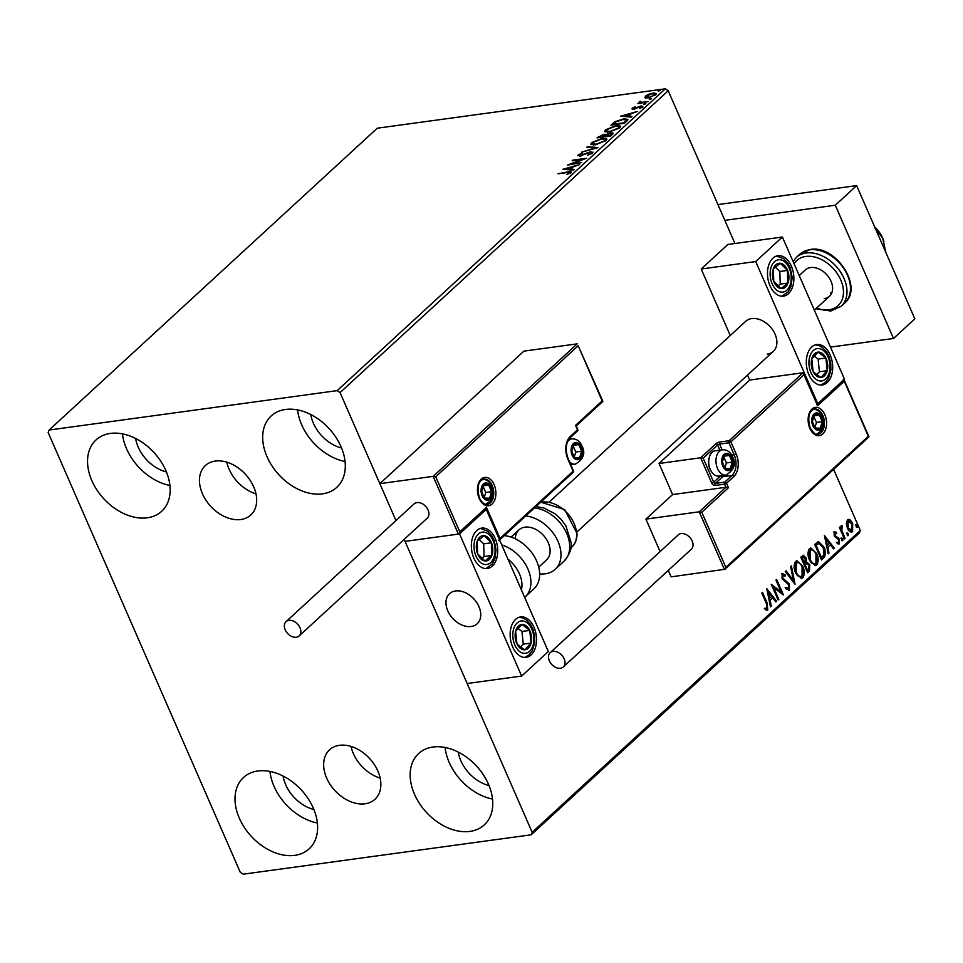 <?xml version="1.0" encoding="UTF-8"?>
<svg xmlns="http://www.w3.org/2000/svg" width="963" height="963" viewBox="0 0 963 963"><rect width="100%" height="100%" fill="white"/><g stroke="black" fill="none" stroke-linecap="round" stroke-linejoin="round"><path stroke-width="1.44" d="M215.291 461.06A33.573 23.63 -132.6 0 0 205.336 465.574A33.573 23.63 -132.6 0 0 205.998 500.291A33.573 23.63 -132.6 0 0 240.834 519.514A33.573 23.63 -132.6 0 0 250.789 515A33.573 23.63 -132.6 0 0 250.127 480.284A33.573 23.63 -132.6 0 0 215.291 461.06M226.823 462.168A33.573 23.63 -132.6 0 0 255.977 493.863M339.482 745.314A33.573 23.63 -132.6 0 0 329.527 749.828A33.573 23.63 -132.6 0 0 330.189 784.544A33.573 23.63 -132.6 0 0 365.025 803.768A33.573 23.63 -132.6 0 0 374.98 799.254A33.573 23.63 -132.6 0 0 374.318 764.538A33.573 23.63 -132.6 0 0 339.482 745.314M351.014 746.421A33.573 23.63 -132.6 0 0 380.168 778.128M469.908 831.406A48.475 34.114 47.4 0 1 419.603 803.66A48.475 34.114 47.4 0 1 418.652 753.535A48.475 34.114 47.4 0 1 433.037 747.023A48.475 34.114 47.4 0 1 483.33 774.77A48.475 34.114 47.4 0 1 484.281 824.894A48.475 34.114 47.4 0 1 469.908 831.406M492.538 799.061A48.475 34.114 47.4 0 1 445.087 747.469M147.279 517.805A48.475 34.114 47.4 0 1 96.986 490.059A48.475 34.114 47.4 0 1 96.035 439.935A48.475 34.114 47.4 0 1 110.408 433.422A48.475 34.114 47.4 0 1 160.713 461.169A48.475 34.114 47.4 0 1 161.664 511.293A48.475 34.114 47.4 0 1 147.279 517.805M169.921 485.46A48.475 34.114 47.4 0 1 122.457 433.868M322.424 493.85A48.475 34.114 47.4 0 1 272.132 466.104A48.475 34.114 47.4 0 1 271.181 415.98A48.475 34.114 47.4 0 1 285.554 409.468A48.475 34.114 47.4 0 1 335.858 437.214A48.475 34.114 47.4 0 1 336.809 487.338A48.475 34.114 47.4 0 1 322.424 493.85M345.067 461.506A48.475 34.114 47.4 0 1 297.603 409.913M294.762 855.361A48.475 34.114 47.4 0 1 244.458 827.614A48.475 34.114 47.4 0 1 243.507 777.49A48.475 34.114 47.4 0 1 257.891 770.978A48.475 34.114 47.4 0 1 308.184 798.724A48.475 34.114 47.4 0 1 309.135 848.848A48.475 34.114 47.4 0 1 294.762 855.361M317.393 823.016A48.475 34.114 47.4 0 1 269.941 771.423M313.878 809.498A33.163 23.341 47.4 0 1 283.11 776.046M341.552 447.988A33.163 23.341 47.4 0 1 310.784 414.535M166.406 471.942A33.163 23.341 47.4 0 1 135.639 438.49M489.035 785.555A33.163 23.341 47.4 0 1 458.256 752.091M734.95 243.507L668.214 90.775L340.059 392.603L337.146 390.641L665.301 88.813L377.279 128.199L49.125 430.028L48.15 432.519L240.256 872.225L243.17 874.187L531.191 834.801L532.166 832.309L404.171 539.352L467.163 683.513L521.645 676.062L548.332 651.53L486.231 509.403L485.34 509.523M847.464 519.876L850.221 519.972L852.688 523.366L852.604 531.636C850.534 532.587 848.812 531.456 847.416 528.206L846.357 523.535L847.464 519.876L848.475 519.37M848.09 519.478L851.906 523.475L851.834 531.745L852.604 531.636L851.593 532.154M844.382 538.919L839.411 527.568L840.133 526.905L840.868 528.579L841.289 525.557L842.011 525.437L842.192 526.966L841.831 530.444L845.093 538.257L844.382 538.919M842.192 526.966L840.783 527.555M834.355 531.937L836.438 532.286L836.45 533.646L835.005 533.297L834.981 535.464L839.435 539.148L839.363 543.818L837.208 543.638L837.16 542.205L838.665 542.494L838.749 539.858L834.283 536.174L834.849 531.696M835.667 533.755L834.223 533.406L835.294 533.153L834.223 533.406L834.199 535.572L834.981 535.464M834.199 535.572L838.665 539.244L838.58 543.926L839.363 543.818L838.653 544.167M837.87 542.626L838.665 542.494M823.678 557.962L821.511 559.948L814.722 544.408L818.598 541.627L823.943 547.092C826.013 551.474 825.929 555.097 823.678 557.962L821.319 559.515M807.62 572.732L800.831 557.18L803.359 555.29L805.983 557.842L806.561 561.947L809.763 564.571L809.486 571.011L807.62 572.732M795.053 584.288L785.266 571.492L786.049 570.77L793.476 580.484L790.599 566.593L791.369 565.883L795.053 584.288M778.778 599.263L778.056 599.925L771.267 584.372L780.993 591.679L775.937 580.087L776.647 579.425L783.437 594.965L773.722 587.695L778.778 599.263L777.863 599.492M761.938 592.955L766.331 603.019L767.005 610.036L767.776 609.928L765.236 609.76L765.079 608.231L767.078 608.339L766.319 603.416L761.805 593.076L762.527 592.414L767.114 602.91L767.776 609.928L767.017 610.289M764.297 608.339L767.078 608.339M532.166 832.309L860.32 530.481L833.621 469.366M602.453 401.583L578.185 345.753L435.709 476.793L433.157 476.36L379.843 483.655L395.962 520.562L340.059 392.603M766.717 588.562L776.623 601.249L775.841 601.959L772.699 597.867L770.075 600.274L771.291 606.136L770.508 606.859L766.717 588.562M782.51 575.26L783.292 575.152L782.125 575.453L782.04 578.294L788.661 584.216L788.528 590.235L789.311 590.138L785.724 588.67L785.964 587.346L788.553 588.586L788.709 584.758L782.137 578.907L782.209 573.743L785.17 574.718L785.026 576.187L782.907 575.344L782.823 578.185L789.443 584.108L789.311 590.138L788.553 590.5M787.71 588.742L788.553 588.586M782.209 573.743L782.859 573.43M795.643 572.949C793.644 568.567 793.632 564.727 795.582 561.453L796.967 560.755L802.793 566.268C804.779 570.662 804.767 574.49 802.781 577.74L801.433 578.414L795.643 572.949M809.522 560.177C807.536 555.795 807.524 551.955 809.474 548.681L810.858 547.983L816.672 553.496C818.658 557.89 818.658 561.718 816.672 564.968L815.324 565.642L809.522 560.177M824.412 535.488L834.319 548.176L833.537 548.886L830.407 544.793L827.783 547.201L828.999 553.063L828.216 553.785L824.412 535.488M841.662 538.076L842.818 538.823L842.794 540.664L841.626 539.918L841.891 537.956M847.163 533.008L848.331 533.755L848.295 535.597L847.127 534.85L847.392 532.888M856.143 524.751L857.311 525.497L857.275 527.339L856.107 526.592L856.372 524.63M645.126 97.684L645.415 96.131L648.99 94.121L653.227 93.002L656.369 93.483L655.719 94.711L647.955 97.841L644.789 97.347M640.347 101.741L641.466 102.391L648.123 101.572L637.446 103.595L639.637 102.728L639.239 101.801L640.13 101.259L640.84 101.428L640.576 102.993L641.864 103.282M639.865 103.258L639.239 101.801L639.625 102.692L640.515 102.15M632.619 109.144L632.294 108.193L635.099 106.724L633.57 107.988L634.208 108.446L641.105 105.906L642.477 106.905L639.649 108.446L641.165 107.146L640.443 106.556L635.303 108.675L633.546 109.096L632.294 108.193L631.957 108.867M633.57 107.988L634.424 108.927M642.851 106.171L642.477 106.905M641.394 107.651L640.443 106.556M626.708 121.266L624.542 123.264L610.915 125.13L615.044 121.711L623.651 118.882L627.912 119.376L626.708 121.266M610.65 136.036L597.024 137.902L603.873 134.242L605.896 134.651L610.855 132.822L613.142 133.171L610.65 136.036M605.859 134.531L606.124 135.181M598.083 147.592L581.459 152.214L594.857 147.989L586.792 147.315L587.574 146.593L598.083 147.592M581.796 162.566L567.46 165.094L582.29 159.413L572.13 160.797L572.841 160.135L586.467 158.281L571.661 163.951L581.796 162.566M569.843 173.593L567.063 172.558L557.998 173.797L567.917 171.871C570.674 171.27 571.697 171.583 570.987 172.786L566.966 174.435L571.24 172.533M571.444 171.944L570.987 172.786M337.146 390.641L49.125 430.028M562.91 169.283L579.642 164.553L573.539 166.755L570.915 169.163L574.321 169.452L573.539 170.162L562.91 169.283M591.318 153.815L590.054 152.347L579.75 156.006L578.233 154.911L582.35 152.936L579.618 154.73L580.412 155.356L590.788 151.685L592.51 152.997L587.43 155.332L591.39 152.563L592.871 152.599M577.836 155.729L578.233 154.911L579.762 156.09M579.618 154.73L580.617 155.85M592.979 152.058L592.51 152.997M595.278 144.883L590.825 144.257L591.607 142.608L602.393 138.287L606.81 138.961L605.98 140.598L595.278 144.883M609.17 132.112L604.716 131.486L605.498 129.836L616.284 125.515L620.702 126.189L619.871 127.826L609.17 132.112M620.617 116.21L637.35 111.479L631.234 113.682L628.622 116.09L632.029 116.379L631.246 117.101L620.617 116.21M644.163 104.449L643.633 104.064L645.366 103.354L645.908 103.751L643.814 104.473M649.676 99.394L649.134 98.996L650.868 98.286L651.409 98.683L649.327 99.406M651.132 98.888L650.868 98.286L651.409 98.683M658.656 91.136L658.114 90.739L659.848 90.028L660.389 90.426L658.295 91.148M660.112 90.63L659.848 90.028L660.389 90.426M860.32 530.481L859.345 532.972L531.191 834.801M665.301 88.813L668.214 90.775M565.45 169.488L566.449 169.211M572.022 167.67L572.768 167.454M571.276 169.982L570.915 169.163M570.289 169.897L570.963 169.271M571.829 167.225L566.256 168.778L569.819 169.067L571.829 167.225L572.178 168.007M566.605 169.584L566.256 168.778M570.18 169.885L569.819 169.067M591.8 153.538L591.39 152.563M580.015 155.609L580.797 156.247M591.089 152.359L590.788 151.685M587.924 147.411L587.574 146.593M594.881 148.061L596.049 148.158M591.186 144.643L591.607 142.608M604.716 139.021L606.834 139.442M605.546 140.971L605.221 139.43L601.682 138.949L593.039 142.392L592.426 143.716L595.989 144.221L604.559 140.815L605.221 139.43M592.426 143.716L593.328 145.04M604.848 141.477L604.559 140.815M604.15 134.88L603.873 134.242M604.258 135.133L606.281 135.542M611.144 133.472L610.855 132.822M611.541 133.676L613.046 133.713M611.926 134.856L611.565 133.713L610.133 133.484L604.908 136.252L609.976 135.566L611.565 133.713M604.379 136.89L604.92 136.277M604.957 136.216L604.583 135.097L603.187 134.904L599.142 137.047L603.512 136.445L604.583 135.097M604.222 136.915L603.873 136.108M611.132 135.59L610.795 134.808M605.065 131.859L605.498 129.836M618.595 126.249L620.726 126.671M619.438 128.199L619.113 126.659L615.562 126.177L606.919 129.62L606.305 130.944L609.88 131.45L618.451 128.043L619.113 126.659M606.305 130.944L607.22 132.268M618.74 128.705L618.451 128.043M615.309 122.325L615.044 121.711M625.89 119.605L627.876 119.881M626.6 121.254L626.227 119.906L622.929 119.544L615.947 121.88L613.034 124.275L623.855 122.795L626.203 120.363L626.419 121.531M623.157 116.415L624.144 116.138M629.73 114.597L630.476 114.38M628.971 116.908L628.622 116.09M627.984 116.824L628.67 116.198M629.537 114.152L623.952 115.704L627.527 115.993L629.537 114.152L629.874 114.934M624.313 116.511L623.952 115.704M627.888 116.812L627.527 115.993M632.679 109.084L633.498 108.518M633.955 108.879L634.593 109.325M641.418 106.809L641.105 105.906M641.502 106.797L642.863 107.796M640.022 103.619L639.625 102.692M641.743 103.005L641.466 102.391M645.511 98.575L645.415 96.131M654.744 93.784L656.321 94.001M655.358 95.024L654.936 93.989L654.491 94.892L652.517 93.652L646.642 95.963L646.859 97.949M654.744 95.457L654.491 94.892L648.906 97.684M646.642 95.963L648.689 97.179M766.957 589.741L775.841 601.345L776.623 601.249M770.075 600.274L772.699 597.867M769.293 600.382L770.52 606.245L771.291 606.136M768.414 592.257L767.631 592.365L768.907 598.505L771.7 596.554L768.414 592.257L769.69 598.396M771.568 585.071L780.993 591.679M776.058 579.967L782.377 594.412M777.996 599.371L772.94 587.803L773.722 587.695M785.182 587.454L787.782 588.694M781.438 573.852L785.17 574.718M784.388 574.827L784.315 575.585M782.125 575.453L782.907 575.344M782.04 578.294L782.823 578.185M783.352 579.895L784.135 579.786M784.917 580.629L785.7 580.52M788.661 584.216L789.443 584.108M785.543 571.24L792.693 580.593L793.476 580.484M790.707 566.497L794.15 583.109M796.594 560.839L802.793 566.268M802.01 566.376C803.997 570.77 803.997 574.598 801.998 577.848L802.781 577.74M801.998 577.848L801.035 578.426M796.967 562.609L795.534 563.114L795.57 572.395C797.087 575.958 798.989 577.258 801.276 576.271M795.57 572.395L796.353 572.287C797.87 575.85 799.772 577.15 802.059 576.163L800.614 576.705M802.059 576.163L802.071 566.93C800.554 563.331 798.628 562.031 796.317 563.018L796.353 572.287M796.557 562.621L795.534 563.114M802.949 555.41L805.983 557.842M805.212 557.95L805.778 562.055L806.561 561.947M805.778 562.055L809.763 564.571M808.992 564.679L808.715 571.119L809.486 571.011M808.715 571.119L807.439 572.287M806.38 563.536L804.346 564.8L806.862 570.578L808.463 569.711L809.052 565.233L806.705 563.487L805.116 564.691L807.644 570.469M803.323 557.18L801.469 558.227L803.648 563.199L804.791 562.765L805.285 558.528L802.998 557.433L802.251 558.119L804.43 563.102M802.215 557.541L802.961 557.132M801.469 558.227L802.251 558.119M804.346 564.8L805.116 564.691M810.473 548.067L816.672 553.496M815.902 553.605C817.888 557.998 817.876 561.826 815.89 565.076L816.672 564.968M815.89 565.076L814.927 565.654M810.846 549.837L809.426 550.342L809.462 559.611C810.978 563.186 812.88 564.474 815.167 563.499M809.462 559.611L810.244 559.515C811.749 563.078 813.651 564.378 815.95 563.391L814.493 563.921M815.95 563.391L815.962 554.158C814.433 550.559 812.519 549.259 810.196 550.246L810.244 559.515M810.449 549.849L809.426 550.342M817.828 541.736L823.943 547.092M823.172 547.201C825.231 551.582 825.147 555.206 822.908 558.059M818.863 543.445L815.36 545.443L820.753 557.806L824.051 554.82L823.233 547.754L818.863 543.445L816.13 545.347L821.535 557.697M815.36 545.443L816.13 545.347M824.665 536.668L833.537 548.284L834.319 548.176M827.783 547.201L830.407 544.793M827 547.309L828.216 553.171L828.999 553.063M826.11 539.184L825.339 539.292L826.615 545.431L829.396 543.481L826.11 539.184L827.386 545.323M833.573 532.045L836.438 532.286M835.667 532.395L835.667 533.201M834.825 536.439L835.595 536.331M837.654 537.715L838.436 537.607M838.665 539.244L839.435 539.148M836.378 542.313L837.894 542.602M840.88 538.185L842.818 538.823M842.047 538.919L842.011 540.773M839.543 527.447L840.868 528.579M841.241 525.617L841.855 527.014M840.687 528.603L841.06 530.553L841.831 530.444M841.06 530.553L844.322 538.365L845.093 538.257M846.381 533.117L848.331 533.755M847.548 533.863L847.512 535.705M849.438 520.068L850.221 519.972M851.906 523.475L852.688 523.366M851.834 531.745L851.184 532.154M848.367 521.067L847.296 521.38L847.356 527.664L851.22 530.348M847.356 527.664L851.99 530.24L850.895 530.577M851.99 530.24L851.966 524.028L848.078 521.272L848.138 527.555M847.97 521.043L847.296 521.38M855.361 524.859L857.311 525.497M856.528 525.605L856.492 527.447M767.258 354.107A20.404 14.361 -132.6 0 0 773.313 351.363A20.404 14.361 -132.6 0 0 772.916 330.261A20.404 14.361 -132.6 0 0 751.742 318.584A20.404 14.361 -132.6 0 0 745.687 321.329L549.307 501.94M827.253 382.528A20.404 13.025 -97.8 0 1 822.258 384.983A20.404 13.025 -97.8 0 1 807.439 370.683A20.404 13.025 -97.8 0 1 811.725 347.005A20.404 13.025 -97.8 0 1 816.72 344.549A20.404 13.025 -97.8 0 1 831.538 358.85A20.404 13.025 -97.8 0 1 827.253 382.528M772.916 258.168A20.404 13.025 82.2 0 0 768.63 281.858A20.404 13.025 82.2 0 0 783.449 296.159A20.404 13.025 82.2 0 0 788.444 293.703A20.404 13.025 82.2 0 0 792.73 270.013A20.404 13.025 82.2 0 0 777.911 255.713A20.404 13.025 82.2 0 0 772.916 258.168M755.702 261.551L782.377 237.018L844.479 379.145L817.792 403.69L755.702 261.551L701.208 269.002L730.267 335.509M725.849 567.327L724.465 569.554L699.234 511.81L701.786 512.256L725.849 567.327L868.313 436.287L844.25 381.216L817.575 405.748L803.046 372.753L749.72 380.048L747.541 375.064M782.377 237.018L727.884 244.47L701.208 269.002M817.792 403.69L817.142 403.774M471.124 626.492A20.404 14.361 47.4 0 1 449.938 614.815A20.404 14.361 47.4 0 1 449.54 593.702A20.404 14.361 47.4 0 1 455.595 590.957A20.404 14.361 47.4 0 1 476.769 602.645A20.404 14.361 47.4 0 1 477.179 623.747A20.404 14.361 47.4 0 1 471.124 626.492M476.781 530.553A20.404 13.025 -97.8 0 1 481.777 528.097A20.404 13.025 -97.8 0 1 496.583 542.398A20.404 13.025 -97.8 0 1 492.298 566.088A20.404 13.025 -97.8 0 1 487.302 568.531A20.404 13.025 -97.8 0 1 472.484 554.231A20.404 13.025 -97.8 0 1 476.781 530.553M531.107 654.912A20.404 13.025 82.2 0 0 535.392 631.222A20.404 13.025 82.2 0 0 520.586 616.922A20.404 13.025 82.2 0 0 515.59 619.378A20.404 13.025 82.2 0 0 511.293 643.067A20.404 13.025 82.2 0 0 526.111 657.368A20.404 13.025 82.2 0 0 531.107 654.912M521.645 676.062L459.556 533.935L486.231 509.403M459.556 533.935L405.062 541.387L458.388 534.092L433.157 476.36L577.234 343.851L523.908 351.134L379.843 483.655M477.383 603.608A20.404 14.361 -132.6 0 0 449.54 593.702A20.404 14.361 -132.6 0 0 449.336 613.84A20.404 14.361 -132.6 0 0 477.179 623.747A20.404 14.361 -132.6 0 0 477.383 603.608M578.185 345.753L602.874 401.27M435.709 476.793L459.772 531.865L486.447 507.332L500.038 538.425L573.141 471.184L567.893 459.195A16.84 10.749 -97.8 0 1 570.301 436.432L577.499 429.811L575.561 425.369L575.778 426.128L575.561 425.369L602.248 400.825M459.772 531.865L458.918 533.815L485.605 509.283M486.447 507.332L485.063 509.559M500.038 538.425L498.653 540.652M803.997 374.667L730.893 441.897L736.129 453.886A16.84 10.749 -97.8 0 1 733.734 476.649L726.523 483.27L728.461 487.711L725.909 487.278L724.561 484.172L715.22 485.448A3.058 2.155 -132.6 0 1 711.717 483.101L700.655 457.786L659.005 463.48L672.595 494.573L725.909 487.278L699.234 511.81L645.908 519.105L660.1 551.582M672.595 494.573L645.908 519.105M868.903 436.913L724.995 569.277L671.139 576.849L668.31 570.373M749.72 380.048L659.005 463.48M868.313 436.287L868.53 437.046L868.313 436.287M844.25 381.216L843.311 379.302M868.939 436.733L843.961 379.615M817.575 405.748L816.624 403.846M731.736 455.114L734.155 454.789L728.919 442.799L730.893 441.897A1.529 1.071 -132.6 0 0 729.135 440.729L719.794 442.005A3.058 0.951 -23.6 0 0 715.858 443.799L700.655 457.786L703.207 458.219L713.679 482.198L720.673 475.77M817.418 404.4L803.046 372.753L729.135 440.729A1.529 0.975 -97.8 0 0 728.919 442.799L719.578 444.075L722.094 449.829M723.321 465.671A7.656 4.887 82.2 0 0 725.32 468.512A7.656 4.887 82.2 0 0 730.231 468.656A7.656 4.887 82.2 0 0 732.241 462.132A7.656 4.887 82.2 0 0 729.34 455.475A7.656 4.887 82.2 0 0 724.417 455.33A7.656 4.887 82.2 0 0 722.406 461.843A7.656 4.887 82.2 0 0 723.321 465.671M723.598 465.213L725.32 468.512L730.231 468.656L732.241 462.132L729.34 455.475L724.417 455.33L722.406 461.843L723.598 465.213M711.26 471.389L710.706 470.486A11.026 7.03 -97.8 0 1 709.887 468.885A11.026 7.03 -97.8 0 1 709.033 458.268L709.322 457.244A12.76 8.137 82.2 0 0 710.297 469.535A12.76 8.137 82.2 0 0 711.26 471.389A12.76 8.137 82.2 0 0 718.699 476.047L725.933 475.048A12.76 8.137 -97.8 0 1 717.543 468.548A12.76 8.137 -97.8 0 1 722.479 449.781L715.244 450.768A12.76 8.137 82.2 0 0 709.322 457.244M724.91 467.801L726.403 462.926L723.767 456.871M725.031 469.366L730.231 468.656M726.403 462.926L732.241 462.132M724.044 456.197L729.34 455.475M572.696 454.777A7.656 4.887 82.2 0 0 574.694 457.618A7.656 4.887 82.2 0 0 579.618 457.75A7.656 4.887 82.2 0 0 581.628 451.238A7.656 4.887 82.2 0 0 578.715 444.569A7.656 4.887 82.2 0 0 573.792 444.437A7.656 4.887 82.2 0 0 571.781 450.949A7.656 4.887 82.2 0 0 572.696 454.777M572.973 454.319L574.694 457.618L579.618 457.75L581.628 451.238L578.715 444.569L573.792 444.437L571.781 450.949L572.973 454.319M574.285 456.907L575.79 452.032L573.141 445.977M574.405 458.472L579.618 457.75M575.79 452.032L581.628 451.238M573.418 445.303L578.715 444.569M482.668 495.247A7.656 4.887 82.2 0 0 484.666 498.088A7.656 4.887 82.2 0 0 489.577 498.22A7.656 4.887 82.2 0 0 491.587 491.708A7.656 4.887 82.2 0 0 488.686 485.039A7.656 4.887 82.2 0 0 483.763 484.907A7.656 4.887 82.2 0 0 481.753 491.419A7.656 4.887 82.2 0 0 482.668 495.247M482.945 494.789L484.666 498.088L489.577 498.22L491.587 491.708L488.686 485.039L483.763 484.907L481.753 491.419L482.945 494.789M484.257 497.377L485.749 492.502L483.113 486.447M484.377 498.942L489.577 498.22M485.749 492.502L491.587 491.708M483.39 485.773L488.686 485.039M813.35 425.201A7.656 4.887 82.2 0 0 815.348 428.041A7.656 4.887 82.2 0 0 820.271 428.186A7.656 4.887 82.2 0 0 822.282 421.662A7.656 4.887 82.2 0 0 819.369 415.005A7.656 4.887 82.2 0 0 814.445 414.86A7.656 4.887 82.2 0 0 812.435 421.373A7.656 4.887 82.2 0 0 813.35 425.201M813.627 424.743L815.348 428.041L820.271 428.186L822.282 421.662L819.369 415.005L814.445 414.86L812.435 421.373L813.627 424.743M814.939 427.331L816.443 422.456L813.795 416.401M815.059 428.896L820.271 428.186M816.443 422.456L822.282 421.662M814.072 415.727L819.369 415.005M788.914 276.875A12.76 8.137 82.2 0 0 787.614 270.422A12.76 8.137 82.2 0 0 780.271 263.284A12.76 8.137 82.2 0 0 773.337 268.797A12.76 8.137 82.2 0 0 773.758 281.449A12.76 8.137 82.2 0 0 781.089 288.587A12.76 8.137 82.2 0 0 788.023 283.074A12.76 8.137 82.2 0 0 788.914 276.875M787.553 276.778L787.614 270.422L780.271 263.284L773.337 268.797L773.758 281.449L781.089 288.587L788.023 283.074L787.553 276.778M778.044 285.891L780.235 284.133L779.825 271.482L775.299 267.088M780.235 284.133L788.023 283.074M779.825 271.482L787.614 270.422M492.779 549.259A12.76 8.137 82.2 0 0 491.467 542.807A12.76 8.137 82.2 0 0 484.124 535.669A12.76 8.137 82.2 0 0 477.203 541.182A12.76 8.137 82.2 0 0 477.612 553.833A12.76 8.137 82.2 0 0 484.955 560.972A12.76 8.137 82.2 0 0 491.876 555.458A12.76 8.137 82.2 0 0 492.779 549.259M491.407 549.163L491.467 542.807L484.124 535.669L477.203 541.182L477.612 553.833L484.955 560.972L491.876 555.458L491.407 549.163M481.897 558.263L484.088 556.518L483.679 543.866L479.165 539.473M484.088 556.518L491.876 555.458M483.679 543.866L491.467 542.807M520.417 648.352A12.76 8.137 82.2 0 0 524.666 649.82A12.76 8.137 82.2 0 0 531.058 643.091A12.76 8.137 82.2 0 0 529.734 630.416A12.76 8.137 82.2 0 0 522.03 624.469A12.76 8.137 82.2 0 0 515.638 631.21A12.76 8.137 82.2 0 0 516.95 643.886A12.76 8.137 82.2 0 0 520.417 648.352M520.55 646.895L524.666 649.82L531.058 643.091L529.734 630.416L522.03 624.469L515.638 631.21L516.95 643.886L520.55 646.895M520.622 646.943L523.27 644.151L521.958 631.475L518.034 628.454M523.27 644.151L531.058 643.091M521.958 631.475L529.734 630.416M816.564 375.979A12.76 8.137 82.2 0 0 820.813 377.448A12.76 8.137 82.2 0 0 827.205 370.707A12.76 8.137 82.2 0 0 825.881 358.031A12.76 8.137 82.2 0 0 818.177 352.085A12.76 8.137 82.2 0 0 811.785 358.826A12.76 8.137 82.2 0 0 813.097 371.501A12.76 8.137 82.2 0 0 816.564 375.979M816.696 374.511L820.813 377.448L827.205 370.707L825.881 358.031L818.177 352.085L811.785 358.826L813.097 371.501L816.696 374.511M816.768 374.559L819.417 371.766L818.105 359.091L814.18 356.069M819.417 371.766L827.205 370.707M818.105 359.091L825.881 358.031M521.404 589.898A28.059 19.754 -132.6 0 0 507.995 559.202M501.747 544.889A33.163 23.341 47.4 0 1 527.796 568.748A33.163 23.341 47.4 0 1 525.112 596.988L533.827 588.971A33.163 23.341 -132.6 0 0 534.959 557.613A33.163 23.341 -132.6 0 0 504.359 535.609M515.325 538.811A20.404 14.361 47.4 0 1 518.913 529.903A20.404 14.361 47.4 0 1 538.088 530.757A20.404 14.361 47.4 0 1 550.114 550.499A20.404 14.361 47.4 0 1 546.539 559.948L538.738 567.123M525.714 515.975A33.163 23.341 47.4 0 1 560.984 553.99A33.163 23.341 47.4 0 1 555.17 569.338A33.163 23.341 47.4 0 1 539.641 573.864M296.291 637.241A9.69 6.825 -132.6 0 0 299.168 635.929A9.69 6.825 -132.6 0 0 298.975 625.914A9.69 6.825 -132.6 0 0 288.924 620.365A9.69 6.825 -132.6 0 0 286.047 621.665A9.69 6.825 -132.6 0 0 286.228 631.692A9.69 6.825 -132.6 0 0 296.291 637.241M299.168 635.929L427.235 518.154A9.69 6.825 -132.6 0 0 427.042 508.127A9.69 6.825 -132.6 0 0 416.979 502.578A9.69 6.825 -132.6 0 0 414.102 503.878L286.047 621.665M564.137 658.8A9.69 6.825 -132.6 0 0 550.174 652.685A9.69 6.825 -132.6 0 0 549.343 660.823A9.69 6.825 -132.6 0 0 563.307 666.95A9.69 6.825 -132.6 0 0 564.137 658.8M563.307 666.95L691.362 549.163A9.69 6.825 -132.6 0 0 692.192 541.013A9.69 6.825 -132.6 0 0 678.241 534.898L550.174 652.685M717.941 204.577L856.637 185.606L914.85 318.861L893.508 338.482L830.479 347.101M724.826 220.346L835.294 205.239L893.508 338.482M856.637 185.606L835.294 205.239M799.218 275.55L805.309 269.953A17.852 12.567 47.4 0 1 810.605 267.545A17.852 12.567 47.4 0 1 829.131 277.777A17.852 12.567 47.4 0 1 829.48 296.243A17.852 12.567 47.4 0 1 824.184 298.638M831.863 292.68A17.852 12.567 47.4 0 1 830.323 292.993M874.681 227.665L882.746 238.234L885.816 252.222M874.669 226.883A25.507 17.948 47.4 0 1 882.746 238.234A25.507 17.948 47.4 0 1 883.865 241.232A25.507 17.948 47.4 0 1 883.89 241.292M598.733 137.565L598.348 136.686M612.721 124.709L612.336 123.818M624.975 122.867L624.626 122.084M766.331 603.019L767.114 602.91M804.707 564.462L805.489 564.354M815.83 545.01L816.6 544.914M836.053 536.957L836.835 536.848M842.649 534.549L843.432 534.441M479.201 498.437A14.289 9.112 -97.8 0 1 481.235 479.129A14.289 9.112 -97.8 0 1 494.139 484.69A14.289 9.112 -97.8 0 1 492.105 503.998A14.289 9.112 -97.8 0 1 479.201 498.437M492.177 485.593A12.76 8.137 82.2 0 0 483.775 479.08C478.142 481.151 476.697 487.459 479.442 497.979C481.873 502.674 484.461 504.793 487.23 504.359A12.76 8.137 82.2 0 0 492.177 485.593M577.74 429.354L577.499 429.811A1.529 1.071 -132.6 0 1 577.367 431.099A1.529 1.529 0 0 0 577.74 429.354L576.187 425.815M576.921 431.304A1.529 1.071 -132.6 0 0 577.367 431.099L570.168 437.72A1.529 1.071 -132.6 0 0 570.301 436.432M569.711 437.924A1.529 1.071 -132.6 0 0 570.168 437.72C565.75 442.775 565.064 449.781 568.134 458.737L567.893 459.195M573.009 472.472A1.529 1.529 0 0 0 573.37 470.726L573.141 471.184A1.529 1.071 47.4 0 1 573.009 472.472L499.604 539.99M824.822 414.644A14.289 9.112 -97.8 0 1 822.787 433.952A14.289 9.112 -97.8 0 1 809.883 428.391A14.289 9.112 -97.8 0 1 811.929 409.082A14.289 9.112 -97.8 0 1 824.822 414.644M817.912 434.313A12.76 8.137 82.2 0 0 822.859 415.547A12.76 8.137 82.2 0 0 814.457 409.046C808.836 411.117 807.391 417.412 810.124 427.933C814.241 433.819 816.829 435.95 817.912 434.313M728.461 487.711L701.786 512.256M723.899 475.337A15.312 9.762 -97.8 0 1 722.635 476.745L731.976 475.469A15.312 9.762 82.2 0 0 734.155 454.789L736.129 453.886M720.962 475.734A1.529 1.071 -132.6 0 0 722.635 476.745L715.437 483.378L724.778 482.102L731.976 475.469A1.529 1.071 47.4 0 1 733.734 476.649M719.867 450.13L717.616 444.966L703.207 458.219M724.561 484.172L726.523 483.27A1.529 1.071 47.4 0 0 724.778 482.102A1.529 0.975 82.2 0 0 724.561 484.172M715.22 485.448A1.529 0.975 -97.8 0 1 715.437 483.378A1.529 1.071 47.4 0 1 713.679 482.198L711.717 483.101M715.858 443.799A1.529 1.071 47.4 0 1 717.616 444.966L719.578 444.075A1.529 0.975 82.2 0 1 719.794 442.005M722.792 466.164A8.679 5.537 82.2 0 0 730.628 469.535A8.679 5.537 82.2 0 0 731.856 457.822A8.679 5.537 82.2 0 0 724.032 454.44A8.679 5.537 82.2 0 0 722.792 466.164M572.166 455.27A8.679 5.537 82.2 0 0 580.003 458.641A8.679 5.537 82.2 0 0 581.243 446.916A8.679 5.537 82.2 0 0 573.406 443.546A8.679 5.537 82.2 0 0 572.166 455.27M570.77 464.78L575.32 464.154A12.76 8.137 -97.8 0 1 569.338 461.494M567.424 441.993A12.76 8.137 -97.8 0 1 571.866 438.887L568.82 439.297M482.138 495.74A8.679 5.537 82.2 0 0 489.974 499.111A8.679 5.537 82.2 0 0 491.202 487.386A8.679 5.537 82.2 0 0 483.378 484.016A8.679 5.537 82.2 0 0 482.138 495.74M812.82 425.694A8.679 5.537 82.2 0 0 820.657 429.065A8.679 5.537 82.2 0 0 821.896 417.352A8.679 5.537 82.2 0 0 814.06 413.97A8.679 5.537 82.2 0 0 812.82 425.694M791.225 277.139A16.323 10.424 82.2 0 0 780.15 259.745A16.323 10.424 82.2 0 0 770.135 274.732A16.323 10.424 82.2 0 0 781.21 292.126A16.323 10.424 82.2 0 0 791.225 277.139M495.078 549.512A16.323 10.424 82.2 0 0 484.004 532.118A16.323 10.424 82.2 0 0 473.989 547.116A16.323 10.424 82.2 0 0 485.063 564.511A16.323 10.424 82.2 0 0 495.078 549.512M519.599 651.494A16.323 10.424 82.2 0 0 533.213 644.753A16.323 10.424 82.2 0 0 527.098 622.796A16.323 10.424 82.2 0 0 513.484 629.549A16.323 10.424 82.2 0 0 519.599 651.494M815.745 379.109A16.323 10.424 82.2 0 0 829.36 372.368A16.323 10.424 82.2 0 0 823.245 350.424A16.323 10.424 82.2 0 0 809.618 357.165A16.323 10.424 82.2 0 0 815.745 379.109M535.909 506.598L543.866 508.007L554.784 513.628L560.767 518.973L565.835 525.678L571.203 542.903C571.986 548.609 569.554 554.748 563.897 561.321A33.163 23.341 -132.6 0 0 569.699 545.973A33.163 23.341 -132.6 0 0 534.429 507.958M540.725 502.168L564.679 509.583L577.018 533.43C577.138 539.124 575.368 543.698 571.733 547.177A28.059 19.754 -132.6 0 0 576.644 534.188A28.059 19.754 -132.6 0 0 540.484 502.385M799.747 254.268L810.208 249.501C835.667 244.409 864.016 287.431 844.647 303.092A33.163 23.341 -132.6 0 0 843.997 268.797A33.163 23.341 -132.6 0 0 809.582 249.814A33.163 23.341 -132.6 0 0 799.747 254.268L796.281 257.458A33.163 23.341 47.4 0 1 806.115 253.004A33.163 23.341 47.4 0 1 840.53 271.987A33.163 23.341 47.4 0 1 841.181 306.282L830.72 311.049L815.854 308.774M816.6 308.088A30.611 21.547 -132.6 0 0 829.035 309.749A30.611 21.547 -132.6 0 0 840.747 279.908A30.611 21.547 -132.6 0 0 805.754 256.447A30.611 21.547 -132.6 0 0 794.054 263.73M569.795 172.546L570.18 173.436M633.401 108.301L633.798 109.192M641.382 106.724L641.767 107.615M766.656 608.544L765.886 608.652M841.987 526.966L841.217 527.074M511.1 537.077L518.913 529.903M576.945 531.985L773.313 351.363M829.48 296.243L814.337 310.17M602.826 401.451L576.235 425.911M569.386 438.55L569.663 439.188M573.37 470.726L568.134 458.737M725.933 475.048C734.215 470.076 736.406 463.925 732.482 456.606C730.291 451.816 726.957 449.54 722.479 449.781M575.32 464.154C583.602 459.182 585.781 453.031 581.869 445.713C579.666 440.922 576.331 438.647 571.866 438.887M485.28 504.624C493.562 499.653 495.752 493.501 491.828 486.183C489.637 481.392 486.303 479.117 481.825 479.345M815.974 434.578C824.256 429.606 826.435 423.455 822.522 416.136C820.32 411.345 816.985 409.07 812.519 409.311M781.968 296.231L788.155 291.813L791.02 286.252L792.188 277.428L790.286 267.955L787.975 263.381L783.569 258.602L776.479 256.038M485.834 568.603L492.009 564.186L494.874 558.636L496.041 549.813L494.139 540.339L491.828 535.765L487.434 530.986L480.332 528.422M524.642 657.44L529.096 654.888L532.322 650.687L534.73 642.429L534.609 635.652L532.9 629.032L530.553 624.469L526.472 619.991L523.198 618.102L519.141 617.259M820.777 385.056L825.243 382.516L828.469 378.315L830.876 370.045L830.744 363.268L829.047 356.647L826.699 352.085L822.619 347.607L819.344 345.717L815.288 344.874M563.897 561.321L555.17 569.338M571.733 547.177L570.89 547.959M844.647 303.092L841.181 306.282M793.043 261.43L796.281 257.458"/></g></svg>
